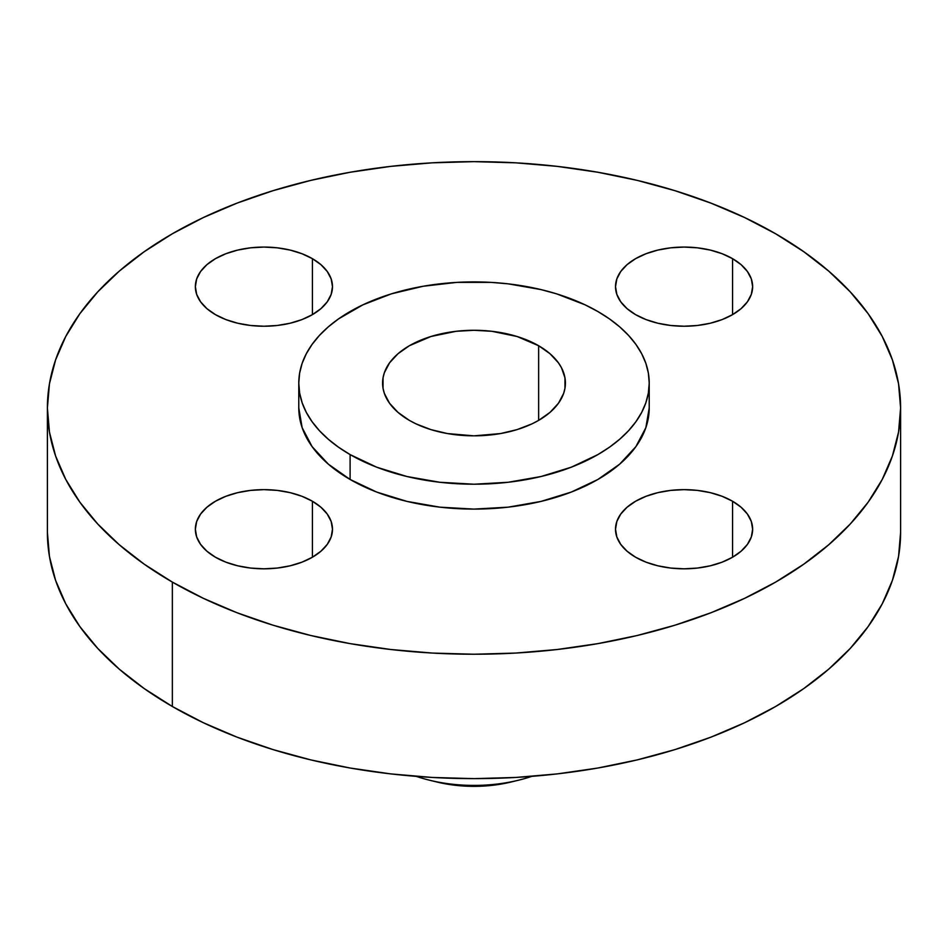 <?xml version="1.0" encoding="UTF-8"?>
<svg xmlns="http://www.w3.org/2000/svg" width="948" height="948" viewBox="0 0 948 948"><rect width="100%" height="100%" fill="white"/><g stroke="black" fill="none" stroke-linecap="round" stroke-linejoin="round"><path stroke-width="1.42" d="M732.555 501.243L732.555 557.223L741.087 551.215L747.415 544.377L751.326 536.947L752.641 529.233L751.326 521.507L747.415 514.077L741.087 507.239L732.555 501.243L722.175 496.314L710.313 492.652L697.455 490.4L684.077 489.642L670.698 490.4L657.841 492.652L645.991 496.314L635.598 501.243L627.078 507.239L620.739 514.077L616.84 521.507L615.513 529.233A68.564 39.579 180 0 1 657.841 492.652A68.564 39.579 180 0 1 732.555 501.243A68.564 39.579 180 0 1 752.641 529.233A68.564 39.579 180 0 1 710.313 565.802A68.564 39.579 180 0 1 635.598 557.223A68.564 39.579 180 0 1 615.513 529.233L616.84 536.947L620.739 544.377L627.078 551.215L635.598 557.223L645.991 562.14L657.841 565.802L670.698 568.053L684.077 568.812L697.455 568.053L710.313 565.802L722.175 562.14L732.555 557.223L732.555 501.243M312.402 501.243L312.402 557.223L320.922 551.215L327.261 544.377L331.16 536.947L332.487 529.233L331.16 521.507L327.261 514.077L320.922 507.239L312.402 501.243L302.009 496.314L290.159 492.652L277.302 490.4L263.923 489.642L250.545 490.4L237.687 492.652L225.825 496.314L215.445 501.243L206.913 507.239L200.585 514.077L196.674 521.507L195.359 529.233A68.564 39.579 180 0 1 237.687 492.652A68.564 39.579 180 0 1 312.402 501.243A68.564 39.579 180 0 1 332.487 529.233A68.564 39.579 180 0 1 290.159 565.802A68.564 39.579 180 0 1 215.445 557.223A68.564 39.579 180 0 1 195.359 529.233L196.674 536.947L200.585 544.377L206.913 551.215L215.445 557.223L225.825 562.14L237.687 565.802L250.545 568.053L263.923 568.812L277.302 568.053L290.159 565.802L302.009 562.14L312.402 557.223L312.402 501.243M312.402 258.662L312.402 314.641L320.922 308.645L327.261 301.796L331.16 294.378L332.487 286.651L331.16 278.925L327.261 271.507L320.922 264.658L312.402 258.662L302.009 253.744L290.159 250.082L277.302 247.831L263.923 247.073L250.545 247.831L237.687 250.082L225.825 253.744L215.445 258.662L206.913 264.658L200.585 271.507L196.674 278.925L195.359 286.651A68.564 39.579 180 0 1 237.687 250.082A68.564 39.579 180 0 1 312.402 258.662A68.564 39.579 180 0 1 332.487 286.651A68.564 39.579 180 0 1 290.159 323.221A68.564 39.579 180 0 1 215.445 314.641A68.564 39.579 180 0 1 195.359 286.651L196.674 294.378L200.585 301.796L206.913 308.645L215.445 314.641L225.825 319.559L237.687 323.221L250.545 325.472L263.923 326.231L277.302 325.472L290.159 323.221L302.009 319.559L312.402 314.641L312.402 258.662M732.555 258.662L732.555 314.641L741.087 308.645L747.415 301.796L751.326 294.378L752.641 286.651L751.326 278.925L747.415 271.507L741.087 264.658L732.555 258.662L722.175 253.744L710.313 250.082L697.455 247.831L684.077 247.073L670.698 247.831L657.841 250.082L645.991 253.744L635.598 258.662L627.078 264.658L620.739 271.507L616.84 278.925L615.513 286.651A68.564 39.579 180 0 1 657.841 250.082A68.564 39.579 180 0 1 732.555 258.662A68.564 39.579 180 0 1 752.641 286.651A68.564 39.579 180 0 1 710.313 323.221A68.564 39.579 180 0 1 635.598 314.641A68.564 39.579 180 0 1 615.513 286.651L616.84 294.378L620.739 301.796L627.078 308.645L635.598 314.641L645.991 319.559L657.841 323.221L670.698 325.472L684.077 326.231L697.455 325.472L710.313 323.221L722.175 319.559L732.555 314.641L732.555 258.662M531.769 776.365A114.27 65.969 180 0 1 518.378 780.24A114.27 65.969 180 0 1 429.622 780.24A114.27 65.969 180 0 1 416.231 776.365A114.27 65.969 0 0 0 531.769 776.365M429.622 780.24L437.016 782.041A95.227 54.972 0 0 0 510.984 782.041L518.378 780.24M172.346 582.096L172.346 706.497A426.6 246.29 0 0 0 637.257 759.881A426.6 246.29 0 0 0 900.6 532.338L898.55 556.476L892.4 580.389L882.233 603.84L868.131 626.592L850.226 648.444L828.706 669.17L803.762 688.592L775.654 706.497L744.63 722.731L711.012 737.129L675.095 749.548L637.257 759.881L597.832 768.034L557.223 773.9L515.819 777.443L474 778.64L432.181 777.443L390.777 773.9L350.168 768.034L310.743 759.881L272.906 749.548L236.988 737.129L203.37 722.731L172.346 706.497L172.346 582.096L144.238 564.19L119.294 544.768L97.774 524.043L79.869 502.191L65.767 479.439L55.6 455.988L49.45 432.087L47.4 407.936L49.45 383.798L55.6 359.885L65.767 336.445L79.869 313.681L97.774 291.842L119.294 271.104L144.238 251.694L172.346 233.777L203.37 217.554L236.988 203.156L272.906 190.726L310.743 180.393L350.168 172.252L390.777 166.374L432.181 162.831L474 161.646L515.819 162.831L557.223 166.374L597.832 172.252L637.257 180.393L675.095 190.726L711.012 203.156L744.63 217.554L775.654 233.777A426.6 246.29 180 0 1 900.6 407.936A426.6 246.29 180 0 1 637.257 635.492A426.6 246.29 180 0 1 172.346 582.096A426.6 246.29 180 0 1 47.4 407.936A426.6 246.29 180 0 1 310.743 180.393A426.6 246.29 180 0 1 775.654 233.777L803.762 251.694L828.706 271.104L850.226 291.842L868.131 313.681L882.233 336.445L892.4 359.885L898.55 383.798L900.6 407.936L898.55 432.087L892.4 455.988L882.233 479.439L868.131 502.191L850.226 524.043L828.706 544.768L803.762 564.19L775.654 582.096L744.63 598.33L711.012 612.728L675.095 625.159L637.257 635.492L597.832 643.633L557.223 649.499L515.819 653.054L474 654.239L432.181 653.054L390.777 649.499L350.168 643.633L310.743 635.492L272.906 625.159L236.988 612.728L203.37 598.33L172.346 582.096M350.108 454.59L350.108 479.463A175.214 101.152 0 0 0 541.047 501.397A175.214 101.152 0 0 0 649.214 407.936L645.849 427.678L635.871 446.65L619.684 464.141L597.892 479.463L571.348 492.048L541.047 501.397L508.187 507.156L474 509.1L439.813 507.156L406.953 501.397L376.652 492.048L350.108 479.463L350.108 454.59L338.555 447.231L328.316 439.256L319.476 430.748L312.129 421.765L306.334 412.427L302.151 402.793L299.627 392.97L298.786 383.063L299.627 373.145L302.151 363.321L306.334 353.699L312.129 344.349L319.476 335.379L328.316 326.859L338.555 318.884L362.847 304.865L391.406 293.844L423.14 286.26L456.829 282.386L491.171 282.386L508.187 283.843L541.047 289.602L556.595 293.844L585.153 304.865L597.892 311.536A175.214 101.152 180 0 1 649.214 383.063A175.214 101.152 180 0 1 541.047 476.512A175.214 101.152 180 0 1 350.108 454.59A175.214 101.152 180 0 1 298.786 383.063A175.214 101.152 180 0 1 406.953 289.602A175.214 101.152 180 0 1 597.892 311.536L609.445 318.884L619.684 326.859L628.524 335.379L635.871 344.349L641.666 353.699L645.849 363.321L648.373 373.145L649.214 383.063L648.373 392.97L645.849 402.793L641.666 412.427L635.871 421.765L628.524 430.748L619.684 439.256L609.445 447.231L597.892 454.59L571.348 467.174L541.047 476.512L508.187 482.271L474 484.215L439.813 482.271L406.953 476.512L376.652 467.174L350.108 454.59M538.642 345.736L538.642 420.379L538.642 345.736A91.411 52.78 180 0 1 565.411 383.063A91.411 52.78 180 0 1 508.981 431.814A91.411 52.78 180 0 1 409.358 420.379A91.411 52.78 180 0 1 382.589 383.063A91.411 52.78 180 0 1 439.019 334.3A91.411 52.78 180 0 1 538.642 345.736L517.087 336.516L491.834 331.29L474 330.283L456.166 331.29L430.913 336.516L409.358 345.736L397.994 353.734L389.545 362.859L384.343 372.765L383.028 377.885L383.028 388.23L384.343 393.361L389.545 403.256L397.994 412.38L409.358 420.379L416.006 423.863L430.913 429.61L447.468 433.568L474 435.843L500.532 433.568L517.087 429.61L531.994 423.863L538.642 420.379L550.006 412.38L558.455 403.256L563.657 393.361L564.972 388.23L564.972 377.885L561.477 367.741L558.455 362.859L550.006 353.734L538.642 345.736M298.786 407.936A175.214 101.152 0 0 0 350.108 479.463L328.316 464.141L312.129 446.65L302.151 427.678L298.786 407.936L298.786 383.063M47.4 532.338A426.6 246.29 0 0 0 172.346 706.497L144.238 688.592L119.294 669.17L97.774 648.444L79.869 626.592L65.767 603.84L55.6 580.389L49.45 556.476L47.4 532.338L47.4 407.936M436.992 782.029L455.419 785.3L474 786.354L492.581 785.3L511.008 782.029M900.6 407.936L900.6 532.338M649.214 383.063L649.214 407.936"/></g></svg>
